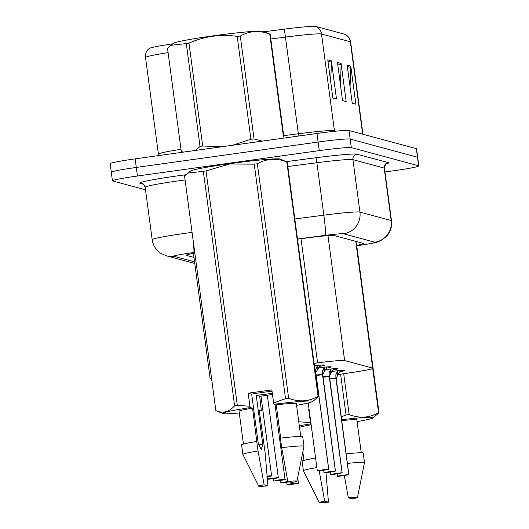 <?xml version="1.0" encoding="UTF-8"?>
<svg xmlns="http://www.w3.org/2000/svg" width="529" height="529" viewBox="0 0 529 529"><rect width="100%" height="100%" fill="white"/><g stroke="black" fill="none" stroke-linecap="round" stroke-linejoin="round"><path stroke-width="0.79" d="M318.749 367.794A15.407 0.78 -7.6 0 1 331.28 366.895A15.407 0.78 -7.6 0 1 326.624 368.085M325.461 369.599A15.407 0.78 -7.6 0 1 337.991 368.7A15.407 0.78 -7.6 0 1 333.33 369.89M332.166 371.411A15.407 0.78 -7.6 0 1 344.696 370.512A15.407 0.78 -7.6 0 1 340.041 371.702M314.405 365.698A15.407 0.78 -7.6 0 1 324.575 365.083A15.407 0.78 -7.6 0 1 319.913 366.273M211.488 377.832A28.897 1.461 172.4 0 0 210.112 378.473A28.897 1.461 172.4 0 0 210.344 378.619L211.64 378.969M337.826 374.605L352.797 372.37A28.897 1.461 172.4 0 0 372.925 368.277A28.897 1.461 172.4 0 0 372.694 368.131L344.63 360.56A28.897 1.461 172.4 0 0 317.579 362.874L314.087 363.33M145.521 189.825L112.664 180.964A28.897 1.461 -7.6 0 1 112.432 180.819A28.897 1.461 -7.6 0 1 137.441 176.018L319.258 150.626A28.897 1.461 -7.6 0 1 351.302 147.637L418.624 165.789L417.48 157.206A28.897 1.461 -7.6 0 1 417.712 157.351A28.897 1.461 -7.6 0 0 417.48 157.206L350.158 139.054L417.48 157.206L416.336 148.629A28.897 1.461 -7.6 0 1 416.568 148.775L418.856 165.934A28.897 1.461 -7.6 0 1 393.847 170.735L384.98 171.978M319.258 150.626L318.114 142.043A28.897 1.461 -7.6 0 1 350.158 139.054A28.897 1.461 -7.6 0 0 318.114 142.043L136.297 167.435L318.114 142.043L316.97 133.467A28.897 1.461 -7.6 0 1 349.014 130.478L416.336 148.629M111.52 172.388A28.897 1.461 -7.6 0 1 111.288 172.242A28.897 1.461 -7.6 0 1 136.297 167.435A28.897 1.461 -7.6 0 0 111.288 172.242L110.144 163.659A28.897 1.461 -7.6 0 1 135.153 158.859L316.97 133.467M315.787 26.45L344.604 34.22A33.81 1.713 -7.6 0 1 344.736 34.266C348.062 35.78 350.033 38.352 350.641 41.97A38.524 1.951 172.4 0 0 350.337 41.771L321.52 34.001A9.634 9.548 -74.9 0 0 315.787 26.45A33.81 1.713 -7.6 0 0 284.133 29.161L264.163 31.766M168.096 52.629A38.524 1.951 172.4 0 0 145.521 57.443C145.158 53.793 146.388 50.797 149.204 48.456A33.81 1.713 -7.6 0 1 172.871 43.795M331.399 60.842L336.49 98.983L332.86 97.997L327.768 59.863L331.399 60.842A7.704 7.637 -74.9 0 1 331.465 62.184L327.954 61.238M350.773 66.065L355.865 104.2L352.235 103.221L347.143 65.087L350.773 66.065A7.704 7.637 -74.9 0 1 350.839 67.408L347.328 66.456M341.086 63.454L346.178 101.588L342.547 100.609L337.456 62.475L341.086 63.454A7.704 7.637 -74.9 0 1 341.152 64.796L337.641 63.85M340.359 84.23L341.152 64.796M350.046 86.842L350.839 67.408M330.671 81.618L331.465 62.184M194.837 253.041A28.897 1.461 172.4 0 0 186.208 255.249A28.897 1.461 172.4 0 0 186.439 255.395L193.964 257.425M356.526 245.403A28.897 1.461 172.4 0 0 363.43 243.512A28.897 1.461 172.4 0 0 363.198 243.366L334.282 235.57A28.897 1.461 172.4 0 0 307.223 237.885L297.516 239.154M267.165 476.457L267.806 476.444L267.178 476.603M320.389 365.136L320.402 365.129A14.448 0.734 172.4 0 1 320.389 365.136L315.82 372.416M328.654 469.104L322.333 469.904L323.741 470.281C314.067 471.399 318.319 470.651 317.288 470.665L328.654 469.104L315.833 372.991L315.377 372.978L315.826 372.991A0.483 0.476 99.4 0 1 315.826 372.919L315.701 369.394L317.678 365.202M328.721 469.17L323.741 470.281L328.74 469.137L315.892 373.005A0.483 0.483 115.7 0 1 315.886 372.932M328.721 469.117L315.965 373.97M328.555 469.335L321.129 470.347L328.496 469.316M315.701 369.361L316.6 367.351M315.912 373.024L316.011 372.667M270.722 478.778L274.511 478.256L270.703 478.771M273.751 481.079L277.427 480.557M277.434 480.583L273.857 481.092M273.797 481.079L278.558 479.935L285.012 479.367C283.022 479.816 289.515 478.89 280.013 480.511L273.797 481.092M280.456 482.884L289.337 481.912L280.509 482.904M288.113 481.582L284.133 482.362M284.139 482.395L280.562 482.904M280.502 482.884L287.802 481.416M287.168 484.696L290.824 484.18M290.824 484.2L294.64 483.685L290.844 484.174M290.844 484.2L287.273 484.709M287.214 484.696L291.975 483.552L298.429 482.984C296.438 483.433 302.932 482.508 293.43 484.128L287.214 484.709M327.101 366.941L327.107 366.914A14.448 0.734 172.4 0 1 327.101 366.941L322.597 374.744L322.525 374.228M335.366 470.909L329.045 471.716L330.446 472.093C320.779 473.21 325.024 472.457 323.993 472.476L335.366 470.909L322.545 374.803L316.236 375.398L322.538 374.796A0.483 0.476 99.4 0 1 322.531 374.724L322.412 371.199L324.389 367.014M335.432 470.929L330.453 472.093L335.432 470.929L322.736 374.459M335.267 471.147L327.835 472.159L335.201 471.127M322.412 371.166L323.305 369.163M333.806 368.753L333.819 368.746A14.448 0.734 172.4 0 1 333.806 368.753L329.236 376.033M342.071 472.721L335.75 473.521L337.158 473.898C327.484 475.016 331.736 474.268 330.704 474.282L342.071 472.721L329.243 376.608A0.483 0.476 99.4 0 1 329.243 376.536L329.117 373.011L331.094 368.819M342.137 472.734L337.158 473.898L342.137 472.734L329.448 376.271M341.972 472.952L334.546 473.964L341.913 472.939M329.117 372.978L330.017 370.968M329.25 376.608L322.941 377.21L329.243 376.608M340.524 370.531L340.524 370.558A14.448 0.734 172.4 0 0 340.524 370.558L336.014 378.361L335.941 377.845M348.783 474.526L342.461 475.333L343.863 475.71L348.849 474.546L343.87 475.71C334.196 476.827 338.441 476.074 337.409 476.093L348.783 474.526L335.955 378.414A0.483 0.476 99.4 0 1 335.948 378.341L335.829 374.816L337.806 370.631M348.849 474.546L336.034 378.44M348.684 474.764L341.251 475.776L348.618 474.744M335.955 378.414L329.646 379.015M335.829 374.783L336.722 372.78M348.849 474.592L336.14 378.09M335.961 378.42L329.653 379.015M195.419 150.441L200.022 146.48L186.294 43.583L170.9 45.302L173.618 43.219A45.269 2.288 -7.6 0 1 217.307 35.284A45.269 2.288 -7.6 0 1 262.847 31.244A45.269 2.288 -7.6 0 1 263.006 31.297L270.174 34.233L283.908 137.123A52.007 2.632 -7.6 0 0 283.716 137.064A52.007 2.632 -7.6 0 0 283.478 137.011L269.75 34.114A52.007 2.632 -7.6 0 1 269.988 34.167A52.007 2.632 -7.6 0 1 270.174 34.233M232.304 145.29L250.918 139.286A52.007 2.632 -7.6 0 1 254.032 138.935L262.199 141.111M200.022 146.48A52.007 2.632 -7.6 0 1 202.713 146.017L222.193 146.698M183.318 152.127L181.255 151.287L167.528 48.39L170.9 45.302M250.918 139.286L237.19 36.389A52.007 2.632 -7.6 0 1 240.305 36.045L254.032 138.935M186.294 43.583A52.007 2.632 -7.6 0 1 188.979 43.12L202.713 146.017M237.19 36.389C220.547 34.008 204.478 36.256 188.979 43.12M269.75 34.114C259.355 30.14 249.543 30.781 240.305 36.045M272.316 393.285A21.775 1.104 -7.6 0 1 268.527 393.827A21.775 1.104 -7.6 0 1 256.234 395.361L259.719 396.3L261.346 410.524A45.269 2.288 -7.6 0 1 259.276 410.782M203.341 171.35L187.947 173.069L184.575 176.15L215.858 410.623C222.702 413.645 228.958 412.038 234.625 405.816L203.341 171.35A52.007 2.632 -7.6 0 1 206.026 170.887L229.665 164.01L254.237 164.149L285.521 398.621L273.605 402.953L271.86 389.886L248.187 393.192L251.672 394.131A21.775 1.104 -7.6 0 1 263.052 392.353A21.775 1.104 -7.6 0 1 272.038 391.196M187.947 173.069L190.665 170.986A45.269 2.288 -7.6 0 1 229.692 163.686A45.269 2.288 -7.6 0 1 280.053 159.057L287.221 161.993L318.504 396.459L315.139 399.54M239.293 412.964A45.269 2.288 -7.6 0 1 223.026 413.559A45.269 2.288 -7.6 0 1 250.376 407.568L249.933 406.259L237.316 405.353A52.007 2.632 -7.6 0 0 234.625 405.816M261.346 410.524L259.164 409.935L265.155 452.917L267.925 485.834A19.262 0.972 -7.6 0 1 258.787 486.23L242.884 454.404A30.821 1.561 -7.6 0 1 242.871 454.378L241.601 444.843A30.821 1.561 -7.6 0 1 256.744 441.457L252.558 408.157L250.376 407.568M243.439 444.049L239.055 411.218A28.897 1.461 -7.6 0 1 252.558 408.157M242.871 454.378A30.821 1.561 -7.6 0 1 258.02 450.992L256.744 441.457M258.787 486.23A19.262 0.972 -7.6 0 1 264.15 484.815L258.02 450.992M264.15 484.815L267.925 485.834M251.672 394.131L258.212 443.157L261.214 449.538L262.774 444.386A21.775 1.104 -7.6 0 1 258.813 444.783M254.237 164.149A52.007 2.632 -7.6 0 1 257.352 163.805L288.636 398.271C299.024 402.245 308.843 401.604 318.081 396.347L286.797 161.874C276.402 157.9 266.59 158.541 257.352 163.805M286.797 161.874A52.007 2.632 -7.6 0 1 287.221 161.993M318.081 396.347A52.007 2.632 -7.6 0 1 318.504 396.459M285.521 398.621A52.007 2.632 -7.6 0 1 288.636 398.271M206.026 170.887L237.316 405.353M273.605 402.953L274.048 404.262A45.269 2.288 -7.6 0 1 312.421 401.63A45.269 2.288 -7.6 0 1 296.571 405.32M274.048 404.262L276.231 404.85A28.897 1.461 -7.6 0 1 296.339 403.574L300.717 436.405M276.231 404.85L280.674 438.118M303.97 446.225A30.821 1.561 -7.6 0 0 281.692 447.686L280.423 438.151A30.821 1.561 -7.6 0 1 302.7 436.69L303.97 446.225A30.821 1.561 -7.6 0 1 303.97 446.251L296.967 481.139A19.262 0.972 -7.6 0 1 291.605 482.527L287.822 481.509A19.262 0.972 -7.6 0 1 296.967 481.139M281.692 447.686L287.822 481.509M262.774 444.386L256.234 395.361M248.187 393.192L249.933 406.259M259.719 396.3L272.481 394.515M299.302 425.792A45.269 2.288 -7.6 0 1 310.893 423.888L310.45 422.578L298.766 421.785M300.763 436.405L299.579 427.531A28.897 1.461 -7.6 0 1 311.164 424.794M325.97 472.615L328.449 502.147A19.262 0.972 -7.6 0 1 319.304 502.55L303.401 470.717A30.821 1.561 -7.6 0 1 303.395 470.691L302.119 461.156A30.821 1.561 -7.6 0 1 315.601 458.048M303.395 470.691A30.821 1.561 -7.6 0 1 316.871 467.583M319.304 502.55A19.262 0.972 -7.6 0 1 324.667 501.128L319.166 470.81M324.667 501.128L328.449 502.147M356.744 245.793L379.029 412.779L372.938 417.943A45.269 2.288 -7.6 0 1 357.088 421.639M343.705 373.725L349.16 414.591C359.548 418.565 369.361 417.923 378.599 412.66L372.707 368.495M378.599 412.66A52.007 2.632 -7.6 0 1 379.029 412.779M341.172 416.898L346.039 414.934L340.603 374.188M346.039 414.934A52.007 2.632 -7.6 0 1 349.16 414.591M341.549 419.728A45.269 2.288 -7.6 0 1 372.938 417.943M341.668 420.621A28.897 1.461 -7.6 0 1 356.857 419.887L361.241 452.725M346.105 453.882A30.821 1.561 -7.6 0 1 363.218 453.003L364.494 462.538A30.821 1.561 -7.6 0 1 364.494 462.564L357.485 497.458A19.262 0.972 -7.6 0 1 352.122 498.84L348.34 497.822A19.262 0.972 -7.6 0 1 357.485 497.458M347.381 463.417A30.821 1.561 -7.6 0 1 364.494 462.538M344.3 475.65L348.34 497.822M309.115 409.453L308.705 409.506L310.45 422.578M308.705 409.506L309.141 409.625M301.008 238.698L317.579 362.874M327.967 235.656L344.63 360.56M355.779 241.369L372.694 368.131M344.604 34.22A9.634 9.548 105.1 0 1 350.337 41.771L362.663 134.154M270.815 39.001L285.442 37.09L298.343 133.764A38.524 1.951 -7.6 0 1 334.414 130.683L321.52 34.001A38.524 1.951 172.4 0 0 285.442 37.09A9.634 0.522 -97.4 0 0 284.133 29.161M135.153 158.859L137.441 176.018M349.014 130.478L351.302 147.637M145.521 57.443L158.416 154.124A38.524 1.951 -7.6 0 1 180.991 149.31M283.709 135.675L298.343 133.764A9.634 0.522 82.6 0 0 298.66 136.019M334.52 131.304A9.634 9.548 -74.9 0 1 334.414 130.683L336.113 131.139M186.393 255.051L186.439 255.395M194.751 252.426L193.806 252.551A19.262 0.972 172.4 0 0 190.48 253.001A19.262 0.972 172.4 0 0 173.962 256.294L194.553 261.848M173.962 256.294A19.262 19.097 -74.9 0 1 166.404 255.824L160.869 253.371C155.969 250.078 153.066 245.516 152.173 239.677A38.524 1.951 -7.6 0 1 185.514 233.276A38.524 1.951 -7.6 0 1 192.08 232.39M143.511 184.244L140.112 183.325A4.814 4.774 105.1 0 1 141.997 183.444C142.658 182.981 143.716 184.244 145.171 187.24A38.524 1.951 172.4 0 1 178.518 180.839A38.524 1.951 172.4 0 1 185.084 179.953M140.112 183.325A43.338 2.195 -7.6 0 1 177.275 175.906A43.338 2.195 -7.6 0 1 184.76 174.894L185.99 174.735M286.328 161.629L316.448 157.688A43.338 2.195 -7.6 0 1 357.029 154.223L388.279 162.641A43.338 2.195 -7.6 0 1 386.382 163.884M294.825 218.966L323.86 215.171L316.858 162.734L287.829 166.529M356.579 245.793L361.512 245.053A19.262 0.972 172.4 0 0 374.777 242.229L343.533 233.805A19.262 0.972 172.4 0 0 325.5 235.345A19.262 1.038 -97.4 0 0 323.86 215.171A38.524 1.951 -7.6 0 1 359.932 212.089L352.929 159.646A38.524 1.951 172.4 0 0 316.858 162.734L316.448 157.688M343.533 233.805A19.262 19.097 -74.9 0 0 359.932 212.089L391.176 220.514L384.18 168.07L352.929 159.646A4.814 4.774 105.1 0 1 357.029 154.223M374.777 242.229A19.262 19.097 -74.9 0 0 391.176 220.514A38.524 1.951 -7.6 0 1 391.48 220.705L384.484 168.268A38.524 1.951 172.4 0 0 384.18 168.07A4.814 4.774 105.1 0 1 388.279 162.641M325.5 235.345L297.496 239.002M184.747 175.972L184.76 174.894M356.586 245.82L361.81 245.039A19.262 5.594 -98.5 0 1 361.512 245.053M193.806 252.551A19.262 1.038 -97.4 0 0 193.105 240.067M267.132 476.054L271.595 475.75C269.605 476.199 276.098 475.273 266.596 476.894M267.198 476.808L267.152 476.259M315.324 372.581L315.813 372.581M317.876 368.931L317.44 365.658M317.354 369.837L316.924 366.623M267.37 478.89L278.307 477.555C276.317 478.004 282.81 477.079 273.308 478.699L271.899 478.322L267.39 479.109M267.403 479.3L273.308 478.699L267.092 479.287M316.183 375.015L322.525 374.387M322.624 374.843L335.432 470.975M322.597 374.823L322.67 375.775M324.581 370.743L324.145 367.463M324.065 371.649L323.636 368.435M322.888 376.827L329.23 376.198M329.336 376.648L342.137 472.787M329.309 376.628L329.382 377.587M331.293 372.548L330.856 369.275M330.77 373.454L330.341 370.24M329.6 378.632L335.941 378.004M336.014 378.44L336.087 379.392M337.998 374.36L337.562 371.08M337.476 375.266L337.052 372.052M193.416 253.305L210.112 378.473M355.997 241.429L372.925 368.277M350.641 41.97L362.954 134.234M158.416 154.124L158.502 155.599M112.432 180.819L111.288 172.242M152.173 239.677L145.171 187.24M384.484 168.268C385.271 162.74 386.785 164.228 386.725 163.686M361.81 245.039C378.341 242.295 375.425 242.692 380.51 240.801L386.329 236.589C390.442 232.072 392.161 226.782 391.48 220.705M166.404 255.824L194.771 263.475M271.595 475.75L260.976 396.122M317.288 470.665L308.255 402.986M278.307 477.555L267.324 395.236M285.012 479.367L275.027 404.526M273.685 481.059L273.268 478.705M280.396 482.871L279.973 480.511M298.429 482.984L297.701 477.495M287.102 484.676L286.685 482.322M323.993 472.476L323.702 470.288M330.704 474.282L330.407 472.099M337.409 476.093L337.118 473.905M223.026 413.559L215.858 410.623M312.421 401.63L315.139 399.547M303.957 460.362L302.833 451.925"/></g></svg>
